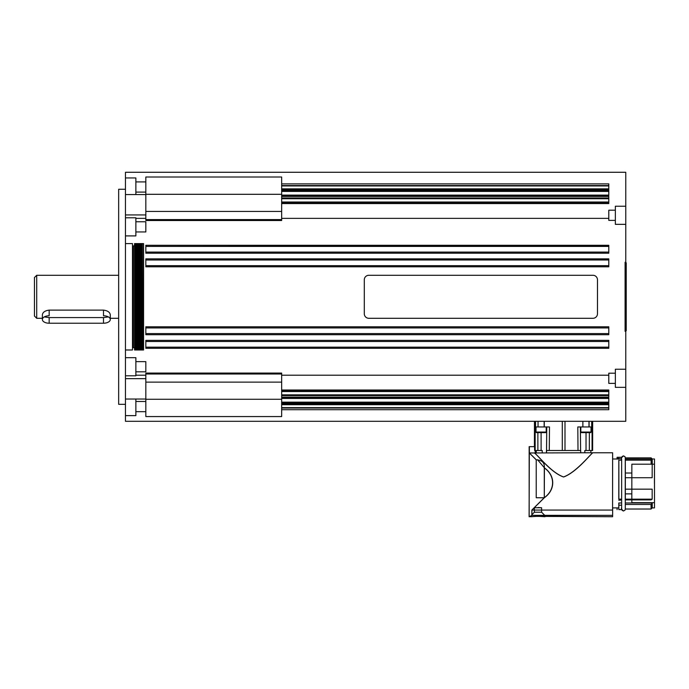 <?xml version="1.0" encoding="UTF-8"?>
<svg xmlns="http://www.w3.org/2000/svg" width="689" height="689" viewBox="0 0 689 689"><rect width="100%" height="100%" fill="white"/><g stroke="black" fill="none" stroke-linecap="round" stroke-linejoin="round"><path stroke-width="1.03" d="M617.077 507.896L617.077 509.593L617.077 507.896L612.65 507.896L612.642 510.058L541.614 510.058M618.834 457.298L621.659 457.307L618.834 457.298L618.851 458.478L618.834 457.307L617.077 457.298L617.077 458.995M621.642 458.865L617.077 458.478M641.976 509.025L625.293 509.025L624.983 510.187L623.476 511.005C621.633 510.325 621.022 509.102 621.642 507.337L621.642 459.546C621.022 457.789 621.633 456.566 623.476 455.885L624.983 456.695L625.293 457.866M654.429 507.896L652.225 507.896L652.259 502.97L625.319 502.97L625.285 509.025L625.267 459.038L625.233 499.887L651.045 499.887L652.173 499.163L625.233 499.163M652.259 464.205L652.225 458.995L654.429 458.995M612.547 516.724L535.026 516.362M536.318 459.839L529.367 452.966L529.367 446.653L529.341 452.966L534.328 452.966C537.291 454.404 550.778 472.637 563.499 476.969C576.839 472.223 591.997 452.122 593.005 452.768L596.553 452.768M529.1 516.724L529.341 446.653M537.937 516.276L545.008 516.724M530.857 516.724L537.971 516.276L612.607 516.724L612.573 515.338L531.848 515.338L529.161 516.724L537.988 516.276M534.423 446.653L534.457 421.298L125.458 421.298L125.458 415.631L135.871 415.631L135.871 399.026M562.293 450.503L562.293 421.298L625.767 421.298L625.767 172.276L125.458 172.276L125.458 415.631M562.293 421.298L534.457 421.298L534.457 446.653L534.457 421.298M538.488 432.055L538.488 432.623L536.576 432.623L541.106 432.623L541.115 450.503L534.612 450.503L534.509 421.298L534.483 446.653L529.367 446.653M543.337 497.759L536.223 497.759L536.223 459.839C542.088 460.071 544.775 462.732 544.284 467.831L544.284 467.857C555.343 475.651 555.343 489.879 544.284 497.673L543.337 497.759L543.337 498.629L531.848 510.058L612.573 510.058L612.607 452.768L593.005 452.768C592.092 452.122 576.994 472.223 563.645 476.969C550.924 472.637 537.394 454.404 534.345 452.966L584.815 452.768L584.832 450.503L590.878 450.503L590.878 452.768L593.005 452.768M529.341 452.966L536.223 459.839M543.337 498.629L544.284 497.759L544.284 467.831M612.65 458.995L612.607 452.768M534.371 510.058L531.908 510.058L544.327 497.759M544.284 497.759L544.413 467.831L537.558 459.735M531.908 514.683L531.908 510.058M531.848 510.058L531.848 515.338M537.997 507.517L541.614 507.75L534.371 507.75L534.371 512.22L541.614 512.22L544.723 515.338L612.642 515.338L612.607 516.724M612.642 510.058L612.642 515.338M612.573 502.97L612.607 458.995L612.573 502.97M618.808 507.896L612.607 507.896M618.834 507.896L618.791 502.97L621.616 502.97L618.868 502.97L618.834 507.896M621.607 499.163L618.782 499.163L618.817 460.166L621.633 460.166M612.607 458.995L618.808 458.995M618.782 499.163L618.817 460.166M618.782 500.248L621.616 499.999M625.319 502.97L625.242 499.887M621.667 509.378L621.624 505.192L618.791 505.192L618.791 502.97M621.659 509.593L618.834 509.593L618.791 505.192M631.804 473.016L625.345 473.016L625.311 460.166L625.328 499.163M625.267 460.166L652.207 460.166L651.071 459.038L625.267 459.038L625.285 457.866L625.302 459.038M625.345 473.016L625.336 499.163M625.319 504.46L651.131 504.46L651.096 509.025L625.285 509.025M625.25 502.97L652.19 502.97L652.225 507.896L651.088 509.025L651.053 504.46L625.25 504.46M625.285 459.012L654.49 458.995L654.49 507.896L652.225 507.896M652.207 460.166L652.164 477.718L625.224 477.718M652.173 499.163L652.164 489.164L625.224 489.164M652.225 458.995L651.096 457.866L625.285 457.875L651.096 457.866L651.131 464.205M631.804 477.718L625.345 477.718M631.804 489.164L625.345 489.164M654.49 507.896L654.49 458.995M625.345 493.875L631.804 493.875M618.86 460.166L618.886 499.163L618.851 460.166M618.868 502.97L618.834 509.593M618.868 505.192L621.624 505.192M651.131 504.46L652.259 502.97M654.438 483.445L654.49 464.205L654.438 483.445M654.49 464.205L631.847 464.205L631.822 499.163M631.822 499.887L631.847 502.686L654.49 502.686M544.284 467.857L544.284 497.673M536.214 452.768L536.214 450.503L535.172 450.503L535.172 452.768M529.367 452.966L534.345 452.966M590.878 452.768L584.815 452.768M546.42 452.768L546.446 450.503L580.698 450.503L580.724 452.768M544.413 497.673C555.498 489.879 555.498 475.651 544.413 467.857M541.115 450.503L542.217 450.503L542.243 452.768M536.576 432.623A0.568 0.568 0 0 1 536.008 432.055L536.008 426.965L535.146 426.965L535.155 450.503M549.279 450.503L549.477 426.965L536.008 426.965M583.316 432.055L583.316 432.623L581.395 432.623A0.568 0.568 0 0 1 580.836 432.055L580.836 426.965L580.379 426.965L580.586 450.503L580.388 426.965L577.804 426.965L578.011 450.503M547.299 450.503L546.549 450.503L546.756 426.965L546.532 452.768M591.231 450.503L592.058 450.503L591.231 450.503M592.626 421.298L592.626 450.503L592.058 450.503L592.066 426.965L580.836 426.965M592.626 450.503L592.661 421.298M541.106 432.623L545.628 432.623L543.716 432.623L543.716 432.055M536.008 432.055L546.196 432.055A0.568 0.568 0 0 1 545.628 432.623M538.488 432.623L543.716 432.623M539.797 432.055L539.797 432.623M542.407 432.055L542.407 432.623M581.395 432.623L590.456 432.623L588.544 432.623L588.544 432.055M580.836 432.055L591.024 432.055A0.568 0.568 0 0 1 590.456 432.623M135.871 411.669L145.835 411.669L145.835 416.569L281.663 416.569L281.663 407.647L608.792 407.647L608.792 409.705L281.663 409.705M281.663 398.009L281.663 402.152L608.792 402.152L608.792 404.409L281.663 404.409L281.663 402.152L608.792 402.152L608.792 398.009L281.663 398.009L281.663 394.84L608.792 394.84L608.792 397.148L281.663 397.148M608.792 347.489L608.792 341.503L145.835 341.503L145.835 347.161L145.835 340.366L608.792 340.366L608.792 348.289L145.835 348.289L145.835 347.489M608.792 333.907L608.792 327.921L145.835 327.921L145.835 333.579L145.835 326.784L608.792 326.784L608.792 334.708L145.835 334.708L145.835 333.907M145.835 259.667L145.835 258.866L608.792 258.866L608.792 266.789L145.835 266.789L145.835 260.003L608.792 259.667M608.792 265.661L608.792 260.003L145.835 260.003L145.835 265.661L608.792 265.661M145.835 246.085L145.835 245.284L608.792 245.284L608.792 253.207L145.835 253.207L145.835 246.421L608.792 246.085M608.792 252.079L608.792 246.421L145.835 246.421L145.835 252.079L608.792 252.079M281.663 183.877L608.792 183.877L608.792 195.564L281.663 195.564L281.663 202.023L608.792 202.023L608.792 198.001L281.663 198.001M281.663 196.434L608.792 196.434L608.792 198.001M135.871 192.093L145.835 192.093L145.835 177.004L281.663 177.004L281.663 189.174L608.792 189.174M608.792 202.023L608.792 203.574L281.663 203.574L281.663 211.445L145.835 211.445L145.835 194.307L281.663 194.307M281.663 382.128L281.663 373.068L145.835 373.068L145.835 382.128L281.663 382.128L281.663 390.008L608.792 390.008L608.792 394.84M281.663 394.84L281.663 390.008M608.792 407.647L608.792 404.409L281.663 404.383L281.663 407.647M625.767 262.268L625.095 262.268L625.095 331.314L625.767 331.314M625.767 224.347L615.355 224.347L615.355 206.235L625.767 206.235M625.767 387.347L615.355 387.347L615.355 369.235L625.767 369.235M625.767 330.746L626.223 330.746L626.223 262.828L625.767 262.828M125.458 189.26L118.663 189.26L118.663 404.322L125.458 404.322M145.835 411.669L145.835 382.128M125.458 375.789L135.871 375.789L135.871 357.677L125.458 357.677M135.871 194.556L135.871 177.951L125.458 177.951M125.458 235.905L135.871 235.905L135.871 217.793L125.458 217.793M145.835 211.445L145.835 220.514L281.663 220.514L281.663 211.445M145.835 192.093L145.835 194.307M145.835 375.212L135.871 375.212M145.835 218.37L135.871 218.37M125.458 243.587L132.477 243.587L132.477 349.986L125.458 349.986M36.715 318.292L34.45 316.036L34.45 277.546L36.715 275.281L36.715 318.292L42.373 318.292M42.373 319.498L42.373 314.77C42.778 312.203 45.043 310.653 49.169 310.119L103.496 310.119C107.622 310.653 109.887 312.203 110.292 314.77L110.292 319.498A6.795 3.729 0 0 1 103.496 323.227L49.169 323.227A6.795 3.729 0 0 1 42.373 319.498A6.795 3.729 0 0 1 49.169 315.769L49.169 310.119M108.397 316.914L103.496 317.577L49.169 317.577L44.268 316.914M103.496 310.119L103.496 315.769A6.795 3.729 0 0 1 110.292 319.498M145.835 347.161L608.792 347.161M145.835 333.579L608.792 333.579M368.822 318.292L592.945 318.292A4.53 4.53 0 0 0 597.475 313.771L597.475 279.812A4.53 4.53 0 0 0 592.945 275.281L368.822 275.281A4.53 4.53 0 0 0 364.292 279.812L364.292 313.771A4.53 4.53 0 0 0 368.822 318.292M281.663 218.37L608.792 218.37M281.663 195.564L281.663 189.174M281.663 375.212L608.792 375.212M281.663 203.574L281.663 202.023M281.663 195.116L608.792 195.116M281.663 404.71L608.792 404.71M145.835 219.584L281.663 219.584M145.835 373.998L281.663 373.998M145.835 399.276L281.663 399.276M145.835 246.421L608.792 246.421M145.835 260.003L608.792 260.003M583.316 432.623L588.544 432.623M587.235 432.055L587.235 432.623M584.616 432.055L584.616 432.623M135.337 349.986L134.553 349.986L134.553 243.587L135.337 243.587L135.337 349.986L143.57 349.986L143.57 243.587L143.174 349.986M135.337 243.587L136.121 243.587L136.121 349.986M136.121 243.587L136.904 243.587L136.904 349.986M136.904 243.587L137.688 243.587L137.688 349.986M137.688 243.587L138.472 243.587L138.472 349.986M138.472 243.587L139.256 243.587L139.256 349.986M139.256 243.587L140.039 243.587L140.039 349.986M140.039 243.587L140.823 243.587L140.823 349.986M140.823 243.587L141.607 243.587L141.607 349.986M141.607 243.587L142.39 243.587L142.39 349.986M538.049 421.298L538.049 426.965M544.155 421.298L544.155 426.965M615.355 220.385L608.792 220.385L608.792 210.197L615.355 210.197M615.355 383.385L608.792 383.385L608.792 373.197L615.355 373.197M135.871 371.827L145.835 371.827L145.835 361.639L135.871 361.639M135.871 231.943L145.835 231.943L145.835 221.755L135.871 221.755M134.553 245.852L133.382 245.852L133.382 347.73L134.553 347.73M543.466 497.759L543.466 498.629M537.868 432.623L537.876 450.503M589.353 450.503L589.362 432.623M534.518 421.298L534.518 446.653M535.56 421.298L535.56 426.965M564.997 421.298L564.997 450.503M586.029 432.623L586.029 450.503M591.696 421.298L591.696 426.965M281.663 408.034L608.792 408.034M281.663 395.572L608.792 395.572M281.663 191.421L608.792 191.421M281.663 391.223L608.792 391.223M281.663 398.337L608.792 398.337M103.496 323.227L103.496 317.577M49.169 323.227L49.169 317.577M608.792 185.548L281.663 185.548M608.792 189.199L281.663 189.199M608.792 195.245L281.663 195.245M281.663 198.742L608.792 198.742M145.835 327.921L608.792 327.921L145.835 327.921M145.835 341.503L608.792 341.503L145.835 341.503M281.663 390.835L608.792 390.835M608.792 202.351L281.663 202.351M281.663 185.935L608.792 185.935M281.663 202.747L608.792 202.747M281.663 403.642L608.792 403.642M281.663 189.94L608.792 189.94M621.607 509.197L623.442 511.005M621.607 457.694L623.442 455.885M529.161 446.653L529.161 516.724M541.614 512.22L541.614 507.75M534.371 512.22L531.848 514.743M625.276 509.068L625.276 457.815M536.266 450.503L536.266 452.768M546.196 432.055L546.196 426.965M591.024 432.055L591.024 426.965M281.663 188.864L608.792 188.864M281.663 391.559L608.792 391.559M281.663 398.466L608.792 398.466M125.458 399.026L145.835 399.026M125.458 214.934L145.835 214.934M145.835 194.556L125.458 194.556M145.835 378.649L125.458 378.649M132.477 345.465L133.382 345.465M36.715 275.281L118.663 275.281M110.292 318.292L118.663 318.292M132.477 248.118L133.382 248.118M281.663 402.815L608.792 402.815M281.663 190.767L608.792 190.767M142.39 243.587L143.174 243.587M588.983 421.298L588.983 426.965M582.868 421.298L582.868 426.965M589.095 421.298L589.095 426.965M544.276 421.298L544.276 426.965M145.835 181.913L135.871 181.913M145.835 401.48L135.871 401.48"/></g></svg>
